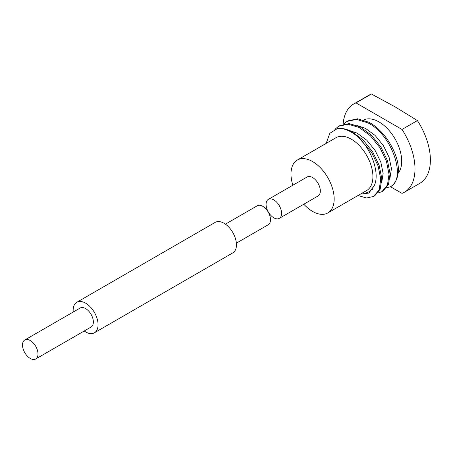 <?xml version="1.0" encoding="UTF-8"?>
<svg xmlns="http://www.w3.org/2000/svg" width="453" height="453" viewBox="0 0 453 453"><rect width="100%" height="100%" fill="white"/><g stroke="black" fill="none" stroke-linecap="round" stroke-linejoin="round"><path stroke-width="0.68" d="M236.381 243.142L268.238 224.75A10.963 6.331 -120 0 0 269.914 215.968A10.963 6.331 -120 0 0 262.757 206.308A10.963 6.331 -120 0 0 257.276 205.764L225.418 224.156M84.196 331.007A17.616 10.17 -120 0 0 85.611 331.913A17.616 10.17 -120 0 0 94.417 332.785A17.616 10.17 -120 0 0 97.118 318.674A17.616 10.17 -120 0 0 85.611 303.148A17.616 10.17 -120 0 0 76.8 302.276A17.616 10.17 -120 0 0 73.233 312.021M94.417 332.785L232.814 252.887A17.616 10.17 -120 0 0 235.515 238.771A17.616 10.17 -120 0 0 224.003 223.25A17.616 10.17 -120 0 0 215.198 222.378L76.8 302.276M30.249 358.442A10.963 6.331 -120 0 0 35.73 358.986A10.963 6.331 -120 0 0 37.412 350.203A10.963 6.331 -120 0 0 30.249 340.543A10.963 6.331 -120 0 0 24.773 339.999A10.963 6.331 -120 0 0 23.092 348.782A10.963 6.331 -120 0 0 30.249 358.442M35.73 358.986L91.087 327.026A10.963 6.331 -120 0 0 92.769 318.244A10.963 6.331 -120 0 0 85.611 308.584A10.963 6.331 -120 0 0 80.13 308.04L24.773 339.999M363.583 120.005A32.101 18.533 60 0 1 379.008 121.931A32.101 18.533 60 0 1 398.934 147.089A32.101 18.533 60 0 1 398.096 173.34M292.848 185.226A30.532 17.627 60 0 1 297.315 160.051A30.532 17.627 60 0 1 312.581 161.562A30.532 17.627 60 0 1 332.525 188.471A30.532 17.627 60 0 1 327.847 212.933A30.532 17.627 60 0 1 312.581 211.421A30.532 17.627 60 0 1 303.81 204.212M297.315 160.051L336.064 137.678A30.532 17.627 60 0 1 351.33 139.19A30.532 17.627 60 0 1 371.273 166.098A30.532 17.627 60 0 1 366.596 190.56L327.847 212.933M373.674 196.421L374.71 195.821L380.186 189.218L381.777 178.505L379.15 165.356L372.632 151.823L363.13 140.005L352.021 131.761C346.975 129.099 342.157 127.995 337.564 128.442A39.145 22.599 60 0 1 351.33 132.157A39.145 22.599 60 0 1 358.533 137.418L371.596 152.418L378.113 165.951L380.741 179.099L379.155 189.818L373.674 196.421L366.556 197.995L358.017 195.515M334.897 129.32L338.68 126.223L348.176 124.179L359.291 127.565L370.401 135.809L379.897 147.627L386.42 161.16L389.042 174.309L387.457 185.022L381.975 191.625L377.949 193.046M381.975 191.625L383.012 191.03L388.493 184.422L390.078 173.709L387.457 160.56L380.933 147.027L371.437 135.215L360.328 126.965L349.212 123.584L339.716 125.628L338.68 126.223M343.646 124.048L346.981 121.432L356.483 119.388L367.593 122.769C392.304 134.371 406.89 179.252 390.31 186.812A39.145 22.599 60 0 0 398.385 168.912C398.085 152.468 384.099 129.858 368.629 122.168L357.519 118.788L348.017 120.832L346.981 121.432M343.136 124.184A50.889 29.383 60 0 1 353.567 104.071A50.889 29.383 60 0 1 356.018 102.905L371.415 94.014L395.129 106.868L417.4 120.566A50.889 29.383 60 0 1 419.852 183.318L404.45 192.208A50.889 29.383 60 0 1 402.004 193.374L390.469 186.721M273.827 199.915A10.963 6.331 60 0 1 280.99 209.575A10.963 6.331 60 0 1 279.308 218.357A10.963 6.331 60 0 1 273.827 217.814A10.963 6.331 60 0 1 266.67 208.154A10.963 6.331 60 0 1 268.346 199.371A10.963 6.331 60 0 1 273.827 199.915M268.346 199.371L307.1 176.998A10.963 6.331 60 0 1 312.581 177.542A10.963 6.331 60 0 1 319.739 187.202A10.963 6.331 60 0 1 318.057 195.985L279.308 218.357M356.018 102.905L402.004 129.45A50.889 29.383 60 0 1 404.45 192.208M353.567 104.071L368.963 95.181A50.889 29.383 60 0 1 371.415 94.014M417.4 120.566L402.004 129.45M386.647 187.746L390.31 186.812M337.564 128.442L329.824 133.341L326.137 143.408M360.73 193.946L363.538 193.924L369.693 191.506L373.997 186.087C380.265 174.484 372.162 150.379 358.533 137.418M389.954 178.256L391.443 168.601L389.099 157.27L383.391 145.606L375.107 135.436L365.429 128.341L357.547 125.651M371.664 189.637L372.406 189.626M381.653 183.052L383.136 173.391L380.797 162.066L375.09 150.402L366.805 140.226L357.128 133.137L349.246 130.447M360.492 194.088L368.861 193.08L373.997 186.087"/></g></svg>
